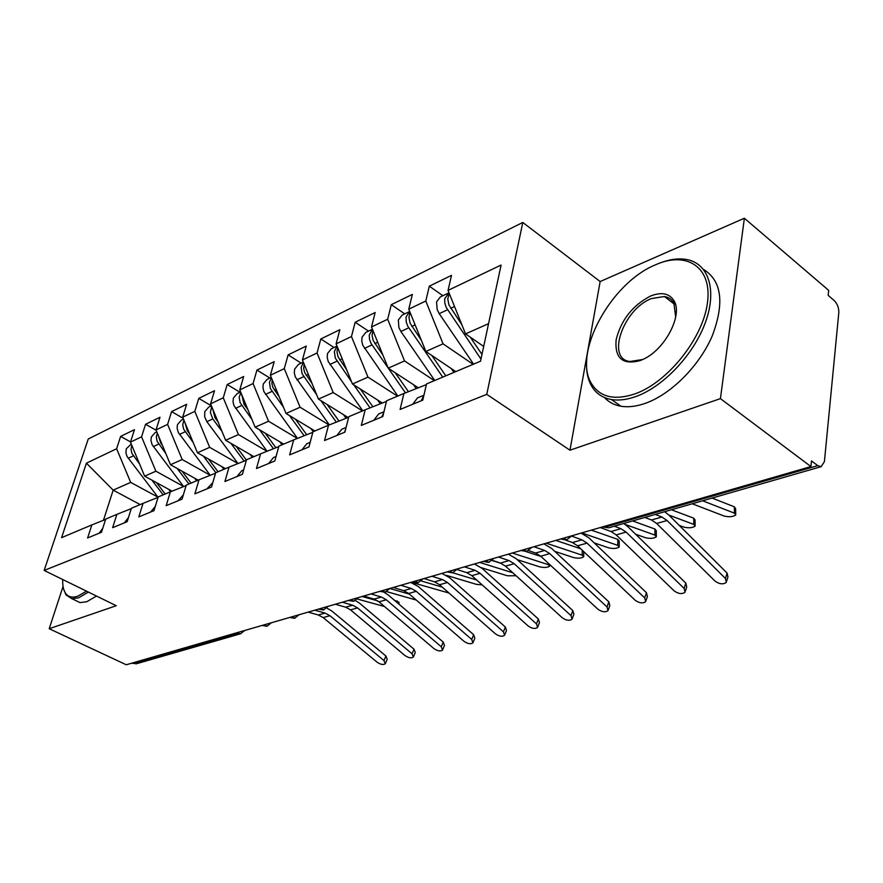 <?xml version="1.0" encoding="UTF-8"?>
<svg xmlns="http://www.w3.org/2000/svg" width="883" height="883" viewBox="0 0 883 883"><rect width="100%" height="100%" fill="white"/><g stroke="black" fill="none" stroke-linecap="round" stroke-linejoin="round"><path stroke-width="1.32" d="M744.369 218.233L600.153 281.545L569.965 450.209L720.429 398.63L744.369 218.233L828.684 290.352L828.177 295.397L834.06 300.408C837.338 303.697 838.916 307.781 838.806 312.659L824.413 461.643L821.124 466.677L609.303 527.648M522.791 222.45L88.256 438.983L44.15 570.44L486.765 394.348L522.791 222.45L600.153 281.545M120.64 436.401L116.622 448.741L86.424 463.167L61.578 537.659L91.854 524.91L87.605 537.968L101.49 532.261L105.728 519.061L116.876 514.37L112.638 527.67L127.152 521.71L131.379 508.266L143.024 503.354L138.808 516.908L153.984 510.672L158.189 496.963L170.386 491.831L166.181 505.65L182.075 499.116L186.258 485.142L199.028 479.767L194.856 493.862L211.512 487.008L215.662 472.758L229.05 467.118L224.922 481.5L242.406 474.303L246.512 459.767L260.562 453.851L256.478 468.52L274.845 460.97L278.896 446.125L293.675 439.9L289.646 454.877L308.962 446.93L312.957 431.776L328.509 425.231L324.547 440.529L344.9 432.151L348.818 416.677L365.198 409.778L361.313 425.407L382.781 416.577L386.611 400.761L403.906 393.476L400.12 409.447L422.791 400.12L426.522 383.95L480.529 361.202L501.091 265.055L448.045 290.397L451.511 275.364L429.315 286.169L425.794 301.026L408.774 309.16L412.339 294.425L391.29 304.679L387.67 319.249L371.511 326.964L375.165 312.516L355.165 322.251L351.467 336.544L336.114 343.873L339.845 329.712L320.816 338.973L317.052 352.99L302.439 359.966L306.235 346.07L288.112 354.889L284.282 368.641L270.364 375.286L274.216 361.655L256.942 370.065L253.068 383.553L239.779 389.9L243.675 376.511L227.185 384.546L223.267 397.791L210.596 403.851L214.525 390.705L198.763 398.376L194.812 411.379L182.693 417.173L186.655 404.271L171.589 411.599L167.604 424.381L156.015 429.922L160 417.24L145.574 424.27L141.567 436.82L130.463 442.129L134.47 429.668L120.64 436.401L130.529 441.908M172.075 491.158L144.657 476.18L155.883 471.202L183.532 486.434M130.463 442.129L144.657 476.18M141.567 436.82L155.883 471.202M91.854 524.91L105.618 519.425M198.145 480.131L170.474 464.723L182.196 459.524L210.209 475.264M156.015 429.922L170.474 464.723M167.604 424.381L182.196 459.524M116.876 514.37L131.258 508.641M225.419 468.652L197.45 452.769L209.69 447.339L238.013 463.564L206.876 421.677L212.781 418.928L210.342 412.438L211.743 406.644M182.693 417.173L197.45 452.769M194.812 411.379L209.69 447.339M143.024 503.354L158.068 497.361M253.907 456.654L225.64 440.264L238.454 434.579L266.997 451.29M210.596 403.851L225.64 440.264M223.267 397.791L238.454 434.579M170.386 491.831L186.136 485.562M283.697 444.105L255.132 427.184L268.553 421.235L297.328 438.454M239.779 389.9L255.132 427.184M253.068 383.553L268.553 421.235M199.028 479.767L215.529 473.211M314.889 430.97L286.037 413.476L300.099 407.24L329.094 424.999M270.364 375.286L286.037 413.476M284.282 368.641L300.099 407.24M229.05 467.118L246.379 460.242M348.068 417.493L318.443 399.105L333.2 392.56L362.471 410.926M302.439 359.966L318.443 399.105M317.052 352.99L333.2 392.56M260.562 453.851L278.763 446.632M382.306 403.023L352.46 384.017L367.979 377.14L397.516 396.158M336.114 343.873L352.46 384.017M351.467 336.544L367.979 377.14M293.675 439.9L312.814 432.317M418.277 387.803L388.222 368.167L404.546 360.926L434.359 380.65M371.511 326.964L388.222 368.167M387.67 319.249L404.546 360.926M328.509 425.231L348.664 417.262M455.816 371.611L425.86 351.467L443.056 343.84L473.122 364.315M408.774 309.16L425.86 351.467M425.794 301.026L443.056 343.84M365.198 409.778L386.467 401.379M604.325 526.378L605.33 527.019L817.768 465.65L811.499 460.926L810.936 466.566L720.429 398.63M817.768 465.65L821.124 466.677M483.685 346.445L465.54 333.884L488.553 323.675M448.045 290.397L465.54 333.884M403.906 393.476L426.368 384.613M136.479 663.74L131.964 663.111M63.057 586.444L49.194 628.718L126.258 664.767L810.936 466.566M569.965 450.209L486.765 394.348M49.194 628.718L116.269 605.727L44.15 570.44M140.154 504.568L113.167 490.142L103.454 520.286M157.958 497.14L130.673 482.383L113.167 490.142L86.424 463.167M116.622 448.741L130.673 482.383M429.315 286.169L442.902 295.717M567.041 539.822L562.173 538.575M391.29 304.679L404.745 313.862M355.165 322.251L368.498 331.114M320.816 338.973L334.028 347.516M288.112 354.889L301.191 363.145M256.942 370.065L269.878 378.045M227.185 384.546L239.988 392.262M198.763 398.376L211.412 405.849L208.631 407.184L204.801 411.655L204.646 416.732L206.876 421.677M171.589 411.599L183.167 418.299M145.574 424.27L156.159 430.275M527.173 551.301L522.317 550.12M489.226 562.217L484.392 561.091M453.067 572.625L448.255 571.555M418.564 582.559L413.785 581.533M385.628 592.04L380.871 591.058M354.138 601.102L349.414 600.164M323.995 609.778L319.304 608.884M295.132 618.078L290.474 617.228M267.461 626.047L262.836 625.23M423.84 395.584L421.158 400.794M412.725 404.259L417.482 397.902L423.917 395.231M644.833 517.416L651.488 519.988L656.654 523.464L714.965 581.047C719.336 584.193 723.122 584.645 726.323 582.405L725.473 578.52L727.106 573.089L727.945 576.974L726.764 580.915M655.263 514.425L661.919 517.019L667.084 520.529L725.473 578.52M727.106 573.089L668.895 515.098L664.656 511.71M448.034 293.266L440.352 296.92L436.577 301.854L437.151 309.514L439.215 313.653L473.575 364.127M480.97 359.083L446.158 307.361L444.778 302.957L444.712 298.697L449.028 292.836M461.864 324.756L448.972 305.01L447.758 298.84L449.292 293.509M712.073 498.067L734.347 506.82L735.605 508.597L735.738 513.994M692.261 503.774L724.148 516.047C729.115 517.206 732.989 516.842 735.76 514.955L734.501 513.189L702.625 500.793M481.975 354.425L470.264 337.163M383.73 412.67L381.82 416.975M373.829 420.253L378.619 413.995L383.939 411.787M600.297 527.548L611.025 531.533L616.168 534.899L674.126 590.859C678.376 593.895 682.029 594.369 685.053 592.261L684.148 588.442L685.837 583.122L686.731 586.941L685.484 590.915M614.314 526.202L620.959 528.696L626.113 532.096L684.148 588.442M685.837 583.122L627.968 526.765L623.751 523.487M345.617 429.304L344.547 432.306M336.964 435.418L341.765 429.27L346.081 427.471M565.606 540.087L572.449 542.537L577.57 545.793L635.131 600.219C639.281 603.166 642.802 603.641 645.672 601.665L644.711 597.923L646.444 592.692L647.405 596.444L646.08 600.451M571.665 536.124L581.919 539.833L587.052 543.122L644.711 597.923M646.444 592.692L588.961 537.89L581.113 533.1M301.964 449.811L306.765 443.763L310.176 442.35M528.696 550.639L535.628 553.034L540.716 556.202L597.868 609.171C601.919 612.018 605.308 612.515 608.045 610.639L607.029 606.974L608.806 601.842L609.822 605.517L608.431 609.546M533.994 546.732L544.679 550.451L549.767 553.641L607.029 606.974M608.806 601.842L551.72 548.509L543.917 543.862M268.686 463.498L273.487 457.549L276.07 456.478M492.339 560.363L500.44 563.067L505.506 566.135L562.228 617.736C566.18 620.495 569.458 620.992 572.063 619.226L570.992 615.628L572.813 610.595L573.873 614.204L572.427 618.232M498.454 557.03L509.094 560.606L514.16 563.696L570.992 615.628M572.813 610.595L516.136 558.652L508.376 554.149M409.403 311.655L402.14 315.11L398.343 319.966L398.862 327.45L400.882 331.467L434.745 380.485M442.736 377.118L407.825 326.269L406.246 322.03L406.048 316.997L409.712 311.489M421.346 340.275L410.076 323.2L408.917 317.185L410.131 312.516M671.433 509.767L693.718 518.166L695.042 519.91L695.131 525.242M679.237 525.396L683.928 527.129C688.784 528.244 692.526 527.913 695.142 526.136L693.806 524.414L668.917 515.109M445.805 375.827L431.787 355.452M451.257 368.542L453.906 372.405M405.474 392.858L371.048 343.421L369.502 339.293L369.237 335.143L372.449 329.271L365.849 332.372L362.03 337.174L361.754 341.125L362.803 345.308L397.858 396.026M382.979 355.22L373.167 340.463L372.052 335.408L372.979 330.584M632.625 520.937L654.899 529.005L656.29 530.716L656.334 535.992M635.628 534.226L645.495 537.725C650.241 538.796 653.861 538.487 656.334 536.809L654.943 535.12L625.241 524.458M408.432 391.688L395.176 372.714M413.531 384.701L416.246 388.608M337.019 346.092L331.324 348.807L327.494 353.531L327.207 357.394L328.211 361.489L362.758 410.805M351.5 381.666L335.341 358.156L334.337 351.644L337.063 346.213M346.589 369.613L338.068 356.875L336.997 351.942L337.692 347.77M591.334 530.142L617.78 539.381L619.226 541.047L619.226 546.268M594.193 542.879L608.729 547.868C613.376 548.884 616.875 548.608 619.226 547.03L617.769 545.374L581.754 532.913M372.869 406.743L360.33 389.028M377.659 400.054L380.308 403.807M370.054 407.858L353.752 384.845M303.322 362.129L298.454 364.447L294.624 369.105L294.304 372.891L295.286 376.886L329.337 424.9M316.644 394.701L302.074 373.719L301.114 367.35L303.421 362.383M312.041 383.454L304.668 372.494L303.686 368.476L304.149 364.149M554.767 551.356L573.531 557.57C578.089 558.553 581.478 558.299 583.696 556.798L582.195 555.186L546.257 543.188M339.006 421.081L327.118 404.491M343.509 414.668L346.092 418.277M336.324 422.14L320.893 400.628M555.86 540.407L580.738 548.796M634.866 393.928C667.36 382.615 702.736 338.774 707.404 303.178C712.559 267.394 687.051 250.662 655.661 264.734L654.888 265.077C610.252 283.653 572.46 354.039 591.555 383.708C599.954 397.207 614.391 400.617 634.866 393.928M660.076 262.979C669.568 259.326 678.265 258.145 686.157 259.425C708.188 262.957 717.316 289.381 705.605 321.887C694.049 354.37 663.431 386.776 635.892 396.522C626.908 399.712 618.795 400.727 611.533 399.558C602.559 397.968 595.893 393.443 591.522 385.959C587.372 378.575 585.804 369.425 586.842 358.487M640.241 360.562C622.614 365.231 614.579 358.266 616.146 339.657C621.135 319.889 632.625 305.341 650.628 295.993C661.61 291.732 669.424 293.355 674.071 300.871C683.111 315.231 664.612 350.076 642.923 359.414L640.241 360.562M675.683 316.997L673.906 303.2C671.864 299.492 668.729 297.273 664.502 296.522L651.621 298.509C623.431 308.884 605.826 358.906 629.899 361.5L642.769 359.491M703.519 269.414C721.742 280.728 724.667 302.858 712.294 335.794C699.358 366.026 670.937 394.359 645.341 403.321C636.356 406.467 628.221 407.438 620.937 406.235C614.193 405.054 608.696 402.151 604.447 397.527M62.715 579.524C62.483 585.561 63.433 590.153 65.563 593.288C68.289 597.085 72.417 598.023 77.969 596.102L86.523 591.168M88.366 592.074L78.697 597.813L71.953 598.707L65.971 594.91L63.598 588.939M96.479 596.047L86.777 601.742L80 602.603L75.309 600.33M237.019 476.522L241.821 470.672L243.642 469.911M457.14 569.546L466.787 572.67L471.82 575.65L528.1 625.937C531.963 628.619 535.131 629.115 537.615 627.449L536.5 623.917L538.343 618.972L539.447 622.515L537.946 626.544M464.48 566.864L475.065 570.308L480.098 573.31L536.5 623.917M538.343 618.972L482.107 568.354L474.403 563.983M271.236 377.394L267.119 379.359L263.277 383.95L262.946 387.659L263.896 391.566L297.494 438.387M283.498 407.295L270.375 388.542L269.458 382.317L271.401 377.814M517.217 559.645L539.8 566.875C544.259 567.813 547.548 567.581 549.656 566.158L548.1 564.579L512.283 553.023M306.721 434.734L295.419 419.171M279.183 396.787L272.858 387.394L271.898 383.487L272.207 379.767M310.948 428.586L313.2 431.677M304.16 435.749L289.525 415.595M525.893 551.544L541.014 556.478M206.843 488.928L212.77 482.703M424.05 578.564L434.568 581.853L439.568 584.745L495.385 633.795C499.16 636.389 502.228 636.908 504.601 635.33L503.442 631.853L505.319 626.996L506.467 630.473L504.921 634.502M431.964 576.268L442.493 579.59L447.493 582.515L503.442 631.853M505.319 626.996L449.535 577.648L441.875 573.398M240.629 391.964L237.207 393.586L233.377 398.112L233.024 401.754L233.951 405.573L267.096 451.257M251.953 419.447L240.121 402.681L239.183 397.339L240.871 392.549M481.345 567.703L507.449 575.793L516.08 575.76M275.904 447.769L265.154 433.111M247.902 409.602L244.072 404.381L241.754 394.679M279.889 441.853L282.052 444.8M273.465 448.73L259.558 429.8M492.14 560.55L501.687 563.564M512.802 572.78L479.723 562.449M178.046 500.771L183.344 494.888M393.244 587.482L403.697 590.661L408.652 593.475L464.016 641.334C467.692 643.862 470.672 644.369 472.935 642.879L471.732 639.469L473.63 634.7L474.833 638.111L473.233 642.129M400.827 585.286L411.29 588.497L416.257 591.323L471.732 639.469M473.63 634.7L418.321 586.544L410.705 582.427M446.401 575.341L476.39 584.358L482.129 584.866M246.401 460.142L236.203 446.39M218.068 421.942L215.055 417.88L212.693 408.939M250.22 454.513L252.295 457.328M244.127 461.136L230.893 443.31M221.887 431.18L212.781 418.928M476.732 580.032L452.659 572.747M150.552 512.085L155.253 506.522M363.697 596.036L374.083 599.104L379.006 601.842L433.884 648.563C437.493 651.025 440.374 651.544 442.549 650.12L441.301 646.786L443.222 642.096L444.458 645.44L442.825 649.435M370.97 593.928L381.368 597.029L386.301 599.789L441.301 646.786M443.222 642.096L388.377 595.087L384.171 592.305M183.509 419.138L181.291 420.198L177.483 424.591L177.108 428.1L178.3 432.449L210.242 475.308M193.2 442.515L183.62 429.116L182.715 424.701L183.918 420.131M411.224 582.272L448.994 593.034M218.035 471.765L208.509 459.05M189.591 433.818L187.306 430.772L184.944 422.582M221.843 466.621L223.852 469.315M215.838 472.692L203.443 456.169M442.295 587.14L421.323 580.981M124.26 522.891L128.432 517.626M335.33 604.248L345.661 607.206L350.54 609.877L404.933 655.517C408.465 657.912 411.268 658.431 413.343 657.084L412.063 653.806L414.006 649.193L415.275 652.482L413.608 656.455M342.317 602.217L352.659 605.219L357.549 607.901L412.063 653.806M414.006 649.193L359.635 603.277L355.43 600.55M156.81 431.842L155.132 432.648L151.324 436.986L150.938 440.418L152.097 444.679L183.631 486.566M165.794 453.454L157.196 441.467L156.313 437.151L157.306 433.045M191.059 483.122L181.975 471.125M162.384 445.253L160.761 443.111L158.399 435.672M194.69 478.211L196.622 480.782M188.951 484.016L177.152 468.443M416.246 600.043L386.633 591.632M409.381 594.104L389.867 588.531M99.106 533.244L102.759 528.31M308.101 612.129L318.344 614.998L323.189 617.603L377.107 662.206C380.562 664.535 383.277 665.054 385.275 663.773L383.962 660.561L385.915 656.025L387.218 659.248L385.518 663.21M314.801 610.186L325.076 613.078L329.933 615.694L383.962 660.561M385.915 656.025L332.03 611.157L326.842 608.056M131.247 444.006L126.269 448.851L125.938 452.935L127.009 456.401L158.09 497.317M139.591 464.016L131.876 453.31L131.026 449.083L131.832 445.418M394.226 600.098L399.061 602.383L398.973 604.171M165.209 494.016L156.534 482.67M136.357 456.268L133.013 448.233M168.664 489.303L170.551 491.765M163.189 494.866L151.931 480.153M384.502 606.522L357.339 599.027M377.714 600.859L362.063 596.511M602.57 526.886L608.718 527.813L602.327 526.952M132.847 663.519L237.229 633.365L236.313 632.901M240.904 633.696L237.229 633.365L239.359 632.029M566.345 537.372L563.166 539.204L560.539 539.049M526.345 548.95L523.31 550.716L520.815 550.551M488.277 559.965L485.374 561.676L483.012 561.489M452.019 570.462L449.226 572.118L446.997 571.919M417.427 580.484L414.756 582.085L412.637 581.864M384.403 590.043L381.831 591.588L379.822 591.367M352.825 599.182L350.363 600.683L348.454 600.451M322.626 607.923L320.253 609.38L318.432 609.138M293.697 616.301L291.412 617.714L289.679 617.46M265.971 624.325L263.763 625.705L262.119 625.44M661.919 517.019L651.488 519.988M667.084 520.529L656.654 523.464M734.501 513.189L734.347 506.82M450.716 308.299L454.535 306.533M439.215 313.653L447.526 309.79M620.959 528.696L611.025 531.533M626.113 532.096L616.168 534.899M581.919 539.833L572.449 542.537M587.052 543.122L577.57 545.793M544.679 550.451L535.628 553.034M549.767 553.641L540.716 556.202M509.094 560.606L500.44 563.067M514.16 563.696L505.506 566.135M693.806 524.414L693.718 518.166M411.798 326.401L415.109 324.856M400.882 331.467L408.774 327.803M654.943 535.12L654.899 529.005M374.845 343.575L377.714 342.251M364.48 348.399L371.975 344.911M617.769 545.374L617.78 539.381M339.723 359.911L342.174 358.774M329.867 364.491L336.997 361.18M582.195 555.186L582.239 550.208M306.302 375.452L308.377 374.48M296.909 379.811L303.697 376.655M475.065 570.308L466.787 572.67M480.098 573.31L471.82 575.65M548.1 564.579L548.122 563.067M274.447 390.253L276.18 389.458M265.496 394.425L271.964 391.412M442.493 579.59L434.568 581.853M447.493 582.515L439.568 584.745M244.072 404.381L245.474 403.73M235.518 408.365L241.699 405.485M411.29 588.497L403.697 590.661M416.257 591.323L408.652 593.475M215.055 417.88L216.169 417.35M381.368 597.029L374.083 599.104M386.301 599.789L379.006 601.842M187.306 430.772L188.167 430.374M179.492 434.403L185.143 431.776M352.659 605.219L345.661 607.206M357.549 607.901L350.54 609.877M160.761 443.111L161.379 442.825M153.278 446.599L158.697 444.083M325.076 613.078L318.344 614.998M329.933 615.694L323.189 617.603M397.218 602.659L397.295 600.959M128.167 458.277L133.355 455.86M244.801 630.451L240.43 633.817L135.927 663.906M566.555 539.954L571.853 535.771M526.687 551.433L531.864 547.35M566.29 539.999L560.771 538.983M488.74 562.35L493.807 558.376M526.411 551.478L521.036 550.484M452.582 572.758L457.537 568.873M488.454 562.394L483.222 561.433M418.078 582.692L422.946 578.884M452.284 572.813L447.184 571.864M385.143 592.173L389.911 588.442M417.78 582.736L412.803 581.82M353.653 601.235L358.332 597.581M384.833 592.217L379.966 591.323M323.52 609.91L328.112 606.334M353.332 601.29L348.575 600.407M294.657 618.21L299.171 614.711M323.2 609.965L318.542 609.104M266.986 626.179L271.423 622.747M294.326 618.266L289.767 617.438M266.644 626.235L262.174 625.418M583.74 551.632L583.707 556.102M620.937 406.235L611.533 399.558M664.502 296.522L674.435 304.282M673.906 303.2L674.071 300.871M591.555 383.708L591.522 385.959M80 602.603L71.953 598.707M65.563 593.288L65.971 594.91M549.69 564.513L549.668 565.517"/></g></svg>
